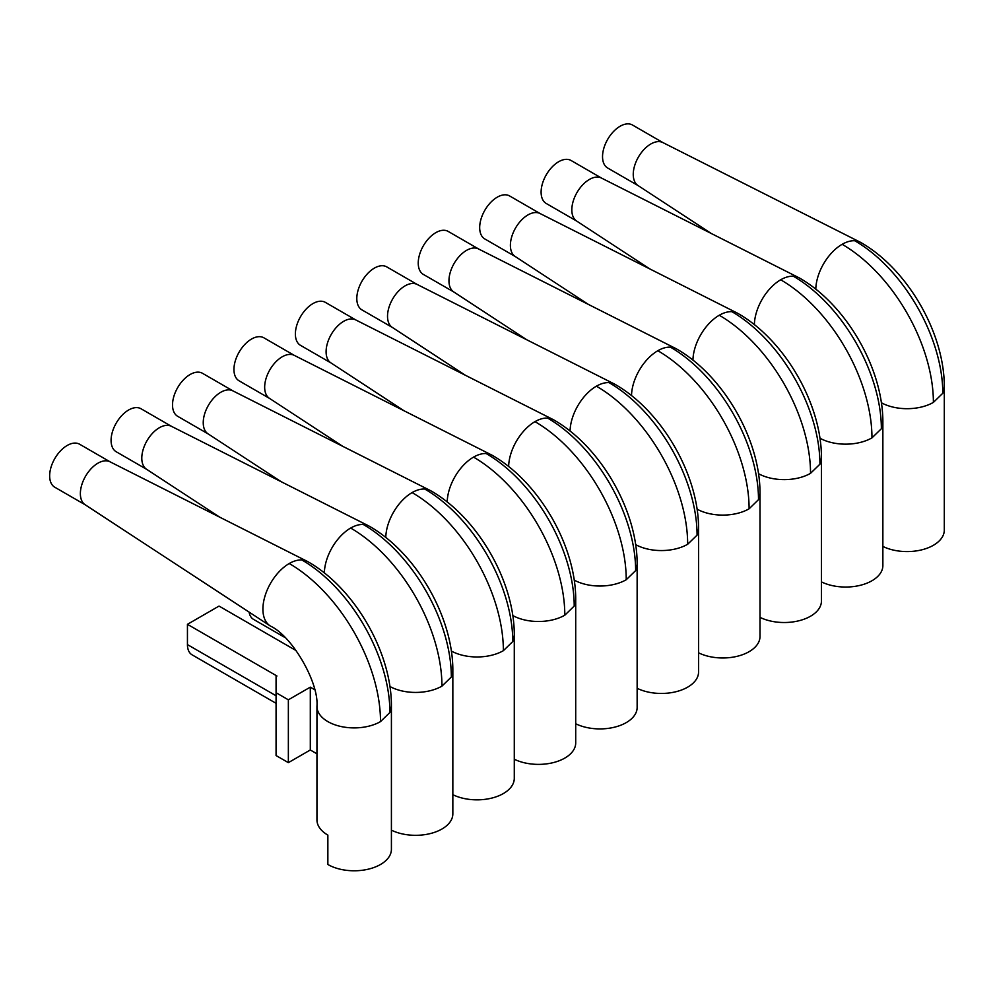 <?xml version="1.0" encoding="UTF-8"?>
<svg xmlns="http://www.w3.org/2000/svg" width="994" height="994" viewBox="0 0 994 994"><rect width="100%" height="100%" fill="white"/><g stroke="black" fill="none" stroke-linecap="round" stroke-linejoin="round"><path stroke-width="1.49" d="M638.198 185.642L607.682 168.023A24.825 14.326 -60 0 1 606.042 142.49A24.825 14.326 -60 0 1 628.506 123.877A24.825 14.326 -60 0 1 632.507 125.033L663.023 142.651M638.396 185.754A24.825 14.326 -60 0 1 637.999 185.518A24.825 14.326 -60 0 1 636.93 159.86A24.825 14.326 -60 0 1 659.221 141.62A24.825 14.326 -60 0 1 662.812 142.54L860.133 242.138A37.238 21.495 120 0 0 854.753 240.747A37.238 21.495 120 0 0 842.266 244.238A37.238 21.495 120 0 0 842.129 244.313A37.238 21.495 120 0 0 815.801 289.217M882.871 546.427A37.238 21.495 0 0 0 942.797 536.139A37.238 21.495 0 0 0 944.3 530.088L944.3 387.2C944.698 333.313 907.609 269.076 860.742 242.474A37.238 21.495 120 0 0 860.133 242.138M576.768 221.103L546.253 203.497A24.825 14.326 -60 0 1 544.613 177.963A24.825 14.326 -60 0 1 567.077 159.351A24.825 14.326 -60 0 1 571.078 160.494L601.581 178.112M576.967 221.227A24.825 14.326 -60 0 1 576.57 220.979A24.825 14.326 -60 0 1 575.501 195.333A24.825 14.326 -60 0 1 597.792 177.081A24.825 14.326 -60 0 1 601.382 178.013L798.691 277.612A37.238 21.495 120 0 0 793.311 276.22A37.238 21.495 120 0 0 780.837 279.699A37.238 21.495 120 0 0 780.688 279.786A37.238 21.495 120 0 0 754.371 324.678M821.442 581.888A37.238 21.495 0 0 0 881.367 571.6A37.238 21.495 0 0 0 882.871 565.549L882.871 422.661C883.268 368.774 846.18 304.537 799.313 277.935A37.238 21.495 120 0 0 798.691 277.612M515.327 256.576L484.823 238.958A24.825 14.326 -60 0 1 483.183 213.424A24.825 14.326 -60 0 1 505.648 194.812A24.825 14.326 -60 0 1 509.636 195.967L540.152 213.586M515.538 256.688A24.825 14.326 -60 0 1 515.14 256.452A24.825 14.326 -60 0 1 514.072 230.794A24.825 14.326 -60 0 1 536.362 212.554A24.825 14.326 -60 0 1 539.953 213.474L737.262 313.073A37.238 21.495 120 0 0 731.882 311.681A37.238 21.495 120 0 0 719.407 315.173A37.238 21.495 120 0 0 719.258 315.247A37.238 21.495 120 0 0 692.942 360.151M760 617.361A37.238 21.495 0 0 0 819.926 607.073A37.238 21.495 0 0 0 821.442 601.022L821.442 458.135C821.839 404.247 784.751 340.01 737.871 313.408A37.238 21.495 120 0 0 737.262 313.073M453.898 292.037L423.382 274.431A24.825 14.326 -60 0 1 421.742 248.898A24.825 14.326 -60 0 1 444.219 230.285A24.825 14.326 -60 0 1 448.207 231.428L478.723 249.047M454.096 292.161A24.825 14.326 -60 0 1 453.711 291.913A24.825 14.326 -60 0 1 452.63 266.268A24.825 14.326 -60 0 1 474.933 248.015A24.825 14.326 -60 0 1 478.512 248.947L675.833 348.546A37.238 21.495 120 0 0 670.453 347.154A37.238 21.495 120 0 0 657.966 350.633A37.238 21.495 120 0 0 657.829 350.72A37.238 21.495 120 0 0 631.513 395.612M698.571 652.822A37.238 21.495 0 0 0 758.497 642.534A37.238 21.495 0 0 0 760 636.483L760 493.596C760.41 439.708 723.321 375.471 676.442 348.869A37.238 21.495 120 0 0 675.833 348.546M392.468 327.511L361.953 309.892A24.825 14.326 -60 0 1 360.313 284.359A24.825 14.326 -60 0 1 382.777 265.746A24.825 14.326 -60 0 1 386.778 266.901L417.294 284.52M392.667 327.622A24.825 14.326 -60 0 1 392.27 327.386A24.825 14.326 -60 0 1 391.201 301.729A24.825 14.326 -60 0 1 413.492 283.489A24.825 14.326 -60 0 1 417.082 284.408L614.404 384.007A37.238 21.495 120 0 0 609.024 382.615A37.238 21.495 120 0 0 596.537 386.107A37.238 21.495 120 0 0 596.4 386.181A37.238 21.495 120 0 0 570.071 431.085M637.142 688.295A37.238 21.495 0 0 0 697.067 678.007A37.238 21.495 0 0 0 698.571 671.956L698.571 529.069C698.968 475.182 661.88 410.944 615.013 384.343A37.238 21.495 120 0 0 614.404 384.007M331.039 362.972L300.523 345.365A24.825 14.326 -60 0 1 298.883 319.832A24.825 14.326 -60 0 1 321.348 301.219A24.825 14.326 -60 0 1 325.349 302.362L355.864 319.981M331.238 363.096A24.825 14.326 -60 0 1 330.84 362.847A24.825 14.326 -60 0 1 329.772 337.202A24.825 14.326 -60 0 1 352.062 318.95A24.825 14.326 -60 0 1 355.653 319.882L552.975 419.48A37.238 21.495 120 0 0 547.582 418.089A37.238 21.495 120 0 0 535.107 421.568A37.238 21.495 120 0 0 534.971 421.655A37.238 21.495 120 0 0 508.642 466.546M575.712 723.756A37.238 21.495 0 0 0 635.638 713.468A37.238 21.495 0 0 0 637.142 707.417L637.142 564.53C637.539 510.643 600.451 446.405 553.583 419.803A37.238 21.495 120 0 0 552.975 419.48M269.61 398.445L239.094 380.826A24.825 14.326 -60 0 1 237.454 355.293A24.825 14.326 -60 0 1 259.919 336.68A24.825 14.326 -60 0 1 263.919 337.836L294.423 355.454M269.809 398.557A24.825 14.326 -60 0 1 269.411 398.321A24.825 14.326 -60 0 1 268.343 372.663A24.825 14.326 -60 0 1 290.633 354.423A24.825 14.326 -60 0 1 294.224 355.343L491.533 454.941A37.238 21.495 120 0 0 486.153 453.55A37.238 21.495 120 0 0 473.678 457.041A37.238 21.495 120 0 0 473.529 457.116A37.238 21.495 120 0 0 447.213 502.02M514.283 759.23A37.238 21.495 0 0 0 574.209 748.942A37.238 21.495 0 0 0 575.712 742.891L575.712 600.003C576.11 546.116 539.021 481.879 492.154 455.277A37.238 21.495 120 0 0 491.533 454.941M208.168 433.918L177.665 416.3A24.825 14.326 -60 0 1 176.025 390.766A24.825 14.326 -60 0 1 198.489 372.154A24.825 14.326 -60 0 1 202.478 373.297L232.994 390.915M208.38 434.03A24.825 14.326 -60 0 1 207.982 433.782A24.825 14.326 -60 0 1 206.914 408.136A24.825 14.326 -60 0 1 229.204 389.884A24.825 14.326 -60 0 1 232.782 390.816L430.104 490.415A37.238 21.495 120 0 0 424.724 489.023A37.238 21.495 120 0 0 412.249 492.502A37.238 21.495 120 0 0 412.1 492.589A37.238 21.495 120 0 0 385.784 537.481M452.842 794.691A37.238 21.495 0 0 0 512.767 784.403A37.238 21.495 0 0 0 514.283 778.352L514.283 635.464C514.681 581.577 477.592 517.34 430.713 490.738A37.238 21.495 120 0 0 430.104 490.415M146.739 469.379L116.223 451.761A24.825 14.326 -60 0 1 114.583 426.227A24.825 14.326 -60 0 1 137.048 407.627A24.825 14.326 -60 0 1 141.049 408.77L171.564 426.389M146.938 469.491A24.825 14.326 -60 0 1 146.553 469.255A24.825 14.326 -60 0 1 145.472 443.597A24.825 14.326 -60 0 1 167.775 425.357A24.825 14.326 -60 0 1 171.353 426.277L368.675 525.876A37.238 21.495 120 0 0 363.295 524.484A37.238 21.495 120 0 0 350.807 527.976A37.238 21.495 120 0 0 350.671 528.05A37.238 21.495 120 0 0 324.355 572.954M391.412 830.164A37.238 21.495 0 0 0 451.338 819.876A37.238 21.495 0 0 0 452.842 813.825L452.842 670.938C453.252 617.05 416.163 552.813 369.283 526.211A37.238 21.495 120 0 0 368.675 525.876M85.31 504.853L54.794 487.234A24.825 14.326 -60 0 1 53.154 461.701A24.825 14.326 -60 0 1 75.619 443.088A24.825 14.326 -60 0 1 79.619 444.231L110.135 461.85M85.509 504.964A24.825 14.326 -60 0 1 85.111 504.716A24.825 14.326 -60 0 1 84.043 479.071A24.825 14.326 -60 0 1 106.333 460.818A24.825 14.326 -60 0 1 109.924 461.75L307.245 561.349A37.238 21.495 120 0 0 301.865 559.957A37.238 21.495 120 0 0 289.378 563.436A37.238 21.495 120 0 0 289.242 563.523A37.238 21.495 120 0 0 262.913 608.974A37.238 21.495 120 0 0 262.913 609.272A37.238 21.495 120 0 0 270.033 625.798A37.238 21.495 120 0 0 270.629 626.17C292.224 636.197 319.062 682.679 316.949 706.399A37.238 21.495 180 0 0 339.936 726.266A37.238 21.495 180 0 0 380.503 721.607A129.071 74.525 60 0 0 289.242 563.523M316.949 706.399L316.949 819.901A37.238 21.495 0 0 0 327.858 835.097L327.858 864.494A37.238 21.495 0 0 0 389.909 855.337A37.238 21.495 0 0 0 391.412 849.286L391.412 706.399C391.81 652.511 354.721 588.274 307.854 561.672A37.238 21.495 120 0 0 307.245 561.349M285.154 637.626L253.495 619.349A22.34 12.897 -60 0 1 249.096 612.093M296.187 650.635L219.028 606.079L187.444 624.319L276.953 676.007L276.071 676.516L276.071 692.719L288.359 699.813L310.302 687.152L314.7 689.687M316.949 753.812L310.302 749.985L288.359 762.646L276.071 755.552L276.071 692.719M288.359 762.646L288.359 699.813M310.302 749.985L310.302 687.152M276.071 703.317L192.066 654.822A22.34 12.897 -60 0 1 187.444 644.597L187.444 624.319M842.129 244.313A129.071 74.525 60 0 1 933.391 402.396A37.238 21.495 180 0 1 881.355 402.744M854.753 240.747A124.523 71.891 60 0 1 942.797 393.251L933.391 402.396M944.3 387.2L942.797 393.251M780.688 279.786A129.071 74.525 60 0 1 871.962 437.869A37.238 21.495 180 0 1 819.926 438.217M793.311 276.22A124.523 71.891 60 0 1 881.367 428.725L871.962 437.869M882.871 422.674L881.367 428.712M719.258 315.247A129.071 74.525 60 0 1 810.532 473.33A37.238 21.495 180 0 1 758.484 473.678M731.882 311.681A124.523 71.891 60 0 1 819.926 464.186L810.532 473.33M821.429 458.135L819.926 464.186M657.829 350.72A129.071 74.525 60 0 1 749.103 508.804A37.238 21.495 180 0 1 697.055 509.152M670.453 347.154A124.523 71.891 60 0 1 758.497 499.659L749.103 508.804M760 493.608L758.497 499.659M596.4 386.181A129.071 74.525 60 0 1 687.662 544.265A37.238 21.495 180 0 1 635.626 544.613M609.024 382.615A124.523 71.891 60 0 1 697.067 535.12L687.674 544.265M698.571 529.069L697.067 535.12M534.971 421.655A129.071 74.525 60 0 1 626.232 579.738A37.238 21.495 180 0 1 574.197 580.086M547.595 418.089A124.523 71.891 60 0 1 635.638 570.593L626.232 579.738M637.142 564.542L635.638 570.593M473.529 457.116A129.071 74.525 60 0 1 564.803 615.199A37.238 21.495 180 0 1 512.767 615.547M486.153 453.55A124.523 71.891 60 0 1 574.209 606.054L564.803 615.199M575.712 600.003L574.209 606.054M412.1 492.589A129.071 74.525 60 0 1 503.374 650.672A37.238 21.495 180 0 1 451.326 651.02M424.724 489.023A124.523 71.891 60 0 1 512.767 641.528L503.374 650.672M514.271 635.477L512.767 641.528M350.671 528.05A129.071 74.525 60 0 1 441.945 686.133A37.238 21.495 180 0 1 389.897 686.481M363.295 524.484A124.523 71.891 60 0 1 451.338 676.989L441.945 686.133M452.842 670.938L451.338 676.989M301.865 559.957A124.523 71.891 60 0 1 389.909 712.462L380.516 721.607M391.412 706.411L389.909 712.462M276.071 695.763L187.444 644.597M637.999 185.518L711.195 233.441M576.57 220.979L649.753 268.902M515.14 256.452L588.324 304.375M453.711 291.913L526.895 339.836M392.27 327.386L465.465 375.31M330.84 362.847L404.036 410.771M269.411 398.321L342.595 446.244M207.982 433.782L281.165 481.705M146.553 469.255L219.736 517.178M85.111 504.716L270.033 625.798"/></g></svg>
